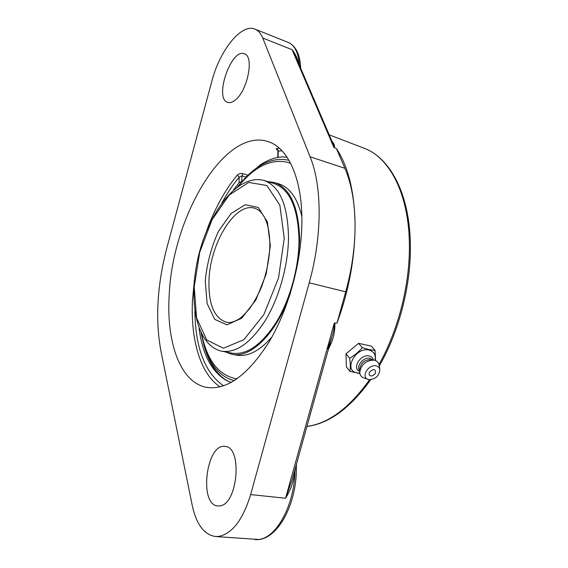 <?xml version="1.0" encoding="UTF-8"?>
<svg xmlns="http://www.w3.org/2000/svg" width="568" height="568" viewBox="0 0 568 568"><rect width="100%" height="100%" fill="white"/><g stroke="black" fill="none" stroke-linecap="round" stroke-linejoin="round"><path stroke-width="0.85" d="M292.122 479.676L285.562 498.25C290.915 489.63 294.054 480.429 294.977 470.652L294.643 470.602M328.801 347.85L328.978 347.879C333.288 339.756 335.241 331.464 334.822 322.986L334.254 323.213C334.374 327.061 333.594 331.563 331.897 336.717L327.864 349M218.801 536.419L215.464 536.519C204.068 534.687 196.336 524.335 192.254 505.463L160.893 350.854C155.099 319.166 157.194 284.44 167.169 246.675L211.942 80.919C219.738 50.481 241.379 23.089 254.961 29.11C258.277 30.452 260.868 33.427 262.75 38.035L310.1 156.775C322.155 186.07 322.418 235.791 309.226 282.786L250.637 494.579C242.912 519.713 232.298 533.657 218.801 536.419M333.004 143.697L333.011 143.711C333.885 145.429 334.169 146.643 333.856 147.353L336.448 148.638C348.149 166.246 354.354 191.26 355.057 223.671C355.192 256.651 349.185 289.772 337.023 323.036L334.822 322.986M337.023 323.036L345.706 291.838C352.11 268.508 355.227 245.788 355.057 223.671C354.709 201.732 351.322 183.272 344.897 168.298L336.448 148.638M333.011 143.711L296.07 57.489L292.08 49.679L333.856 147.353M334.389 147.708C334.928 145.891 334.112 143.732 331.946 141.226M299.087 64.546C297.746 58.902 295.41 53.946 292.08 49.679L262.75 38.035M279.378 148.234L276.907 148.539L277.894 151.01L277.369 149.725L278.221 150.101M276.907 148.539C275.764 148.795 275.991 149.278 277.596 149.973M247.84 175.171L242.777 173.616C240.562 173.148 238.723 173.645 237.268 175.107C224.864 190.223 214.683 208.69 206.724 230.523M242.777 173.616L241.954 175.846L239.199 177.102L237.268 175.107M233.37 190.159L239.007 182.761L241.769 181.497L241.954 175.846L245.987 177.074M278.966 157.265L282.331 156.853L287.152 157.329M231.211 382.463L226.731 380.624C211.757 371.99 202.535 354.538 199.049 328.269M169.207 294.977C172.296 217.374 224.466 127.118 268.096 141.602C287.94 147.666 302.46 178.508 301.885 222.528C301.516 262.288 288.572 309.262 269.125 341.865C247.996 374.958 227.285 390.145 207.015 387.433C180.198 383.01 166.168 342.106 169.207 294.977M234.896 100.323C232.198 102.403 229.799 103.092 227.69 102.389C213.838 98.725 231.169 47.84 244.396 53.804C254.57 56.253 247.399 91.583 234.896 100.323M219.922 505.889L217.871 505.974C198.452 504.995 206.376 442.664 225.141 446.462C242.607 446.718 237.9 504.299 219.922 505.889M375.54 360.545L375.114 350.442L369.186 349.604L362.313 347.715C358.678 351.933 354.46 355.454 349.647 358.266C350.349 363.385 350.463 367.745 350.002 371.358L359.934 373.623M350.002 371.358L346.381 366.871L345.997 353.829L358.578 343.342L371.323 346.089L375.114 350.442M358.578 343.342L362.313 347.715M345.997 353.829L349.647 358.266M359.835 373.07L357.13 372.899C342.923 370.826 355.447 346.579 369.086 350.058C374.014 351.478 375.995 354.915 375.029 360.361M369.449 372.146C373.737 368.391 375.739 368.817 375.462 373.432L372.544 375.824C369.555 376.25 368.518 375.022 369.449 372.146M359.771 371.394C351.556 368.596 360.588 353.722 369.2 355.973C371.472 356.505 372.864 357.847 373.389 360.005M359.679 370.556L359.679 370.556C355.71 366.211 363.669 356.619 369.903 358.28L372.665 359.871M359.771 369.008L359.771 368.653C361.099 362.696 364.798 359.658 370.854 359.544L371.003 359.572M368.078 379.403C360.602 377.251 368.483 363.91 376.137 365.849C378.267 366.353 379.502 367.645 379.843 369.74C379.09 376.051 375.427 379.339 368.852 379.609L363.769 377.919C361.127 376.896 359.792 374.887 359.778 371.898C361.504 364.202 366.275 360.282 374.099 360.133L374.291 360.169C377.088 360.836 378.707 362.547 379.147 365.288L379.8 369.463M283.489 156.896C275.757 157.073 267.968 159.771 260.123 164.983L244.652 178.508M203.571 343.846L204.544 347.368C209.372 363.683 217.118 374.937 227.775 381.128M234.293 380.659C219.986 376.868 209.862 364.983 203.905 345.003L201.115 333.111M237.459 186.851L245.49 177.649C260.101 162.775 274.614 157.017 289.034 160.361M221.676 351.194L231.957 353.175C246.604 355.334 261.33 345.096 276.133 322.475C289.744 300.28 298.718 268.423 299.016 241.002C298.335 208.484 290.035 189.336 274.103 183.556L264.092 180.489C238.035 173.524 209.72 210.771 198.736 254.876C187.802 298.995 195.392 345.159 221.676 351.194C236.153 353.317 250.765 342.973 265.512 320.167C279.08 297.788 288.097 265.703 288.509 238.127C287.969 205.424 279.832 186.212 264.092 180.489M297.589 264.376L299.684 240.654C298.988 207.753 290.582 188.377 274.472 182.534L267.599 181.568M225.276 351.89L231.808 354.254C250.765 358.798 277.241 332.912 290.539 292.747M201.746 334.367C206.965 359.622 217.956 374.319 234.712 378.444L237.069 378.82M290.624 163.286L288.359 162.512C271.625 158.316 255.039 166.161 238.603 186.041M290.667 163.371L288.359 162.512M234.712 378.444L237.147 378.764M301.849 216.529C297.476 198.275 289.801 187.39 278.845 183.876L274.472 182.534M231.808 354.254L236.295 355.114C247.627 357.137 259.498 351.102 271.916 337.023M294.998 469.331L294.977 470.652C294.558 505.016 276.325 538.372 258.447 539.472L215.464 536.519M328.553 348.738L328.978 347.879M334.254 323.213L285.562 498.25L250.637 494.579M309.226 282.786L345.706 291.838M254.961 29.11L288.267 42.451C294.785 45.277 298.512 52.923 299.45 65.391M379.261 366.019C399.751 330.512 411.736 282.395 410.295 241.4C408.946 193.006 389.833 157.627 364.038 148.198C388.81 157.123 407.973 191.977 409.301 240.591C410.721 281.181 399.048 328.95 378.998 364.507M369.598 379.701C349.405 407.945 328.517 423.522 306.933 426.433M296.404 464.276L296.347 469.452L295.083 469.04M278.128 157.052L278.242 151.131L281.976 150.754M223.558 385.842C204.984 372.821 195.427 348.035 194.888 311.477M221.825 203.053C227.101 193.312 232.894 184.657 239.199 177.102L239.007 182.761M194.398 280.138L192.495 300.096C190.436 339.089 200.206 374 220.086 386.858M310.1 156.775L344.897 168.298M226.362 322.255C214.221 318.073 208.428 304.2 208.974 280.635C209.883 243.644 235.088 201.796 254.684 208.257C257.545 209.052 260.179 211.062 262.594 214.292C264.17 216.848 264.525 216.685 267.045 223.572C268.969 230.068 269.899 237.687 269.85 246.42C269.253 259.988 266.491 273.435 261.571 286.762C258.021 295.097 254.01 302.41 249.544 308.708C244.226 314.644 240.91 317.938 239.611 318.577C234.598 321.893 230.182 323.121 226.362 322.255M270.347 245.845L267.4 221.996L258.298 207.476L245.262 204.714L231.069 213.497L218.353 231.545C211.331 247.123 206.965 263.545 205.254 280.819L207.114 303.539L214.718 319.365L226.973 324.861L241.691 318.208L255.841 300.06L266.207 273.996L270.347 245.845M284.256 238.368L278.519 278.022L263.822 314.644L243.871 339.678L223.416 348.248L206.709 339.948L196.564 317.817L194.235 286.741L199.709 252.249L211.978 219.901L229.195 195.037L248.656 182.42L266.853 185.509L279.854 205.162L284.256 238.368M327.551 348.12C329.064 345.181 330.512 341.382 331.897 336.717L292.108 479.733M370.677 379.694C350.442 407.98 329.191 423.579 306.919 426.497M364.038 148.198L329.213 134.857M300.678 68.238C300.174 54.755 296.042 46.157 288.267 42.451M296.347 469.466C296.361 506.081 276.126 541.943 254.989 539.55M277.894 151.01L277.78 157.13M359.771 368.653L359.778 371.898M370.854 359.544L374.099 360.133M203.905 345.003L204.544 347.368M245.49 177.649L247.158 175.853"/></g></svg>
